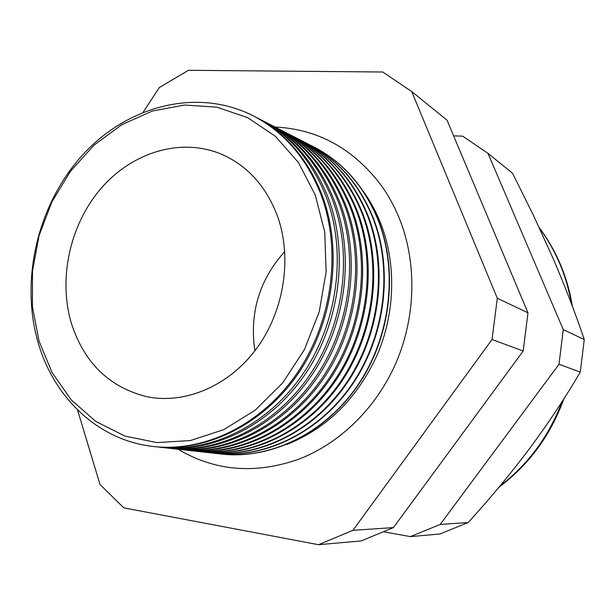 <?xml version="1.0" encoding="UTF-8"?>
<svg xmlns="http://www.w3.org/2000/svg" width="615" height="615" viewBox="0 0 615 615"><rect width="100%" height="100%" fill="white"/><g stroke="black" fill="none" stroke-linecap="round" stroke-linejoin="round"><path stroke-width="0.92" d="M286.721 444.499C327.057 428.394 357.254 398.451 377.326 354.694C395.284 312.497 396.352 263.435 380.762 223.499C376.096 211.668 370.192 200.813 363.035 190.95M178.058 449.234C214.881 471.113 255.087 474.449 298.682 459.244C340.264 443.361 377.095 407.215 396.59 361.497C415.894 315.703 416.816 262.551 399.727 219.371C394.792 207.009 388.595 195.639 381.146 185.261C353.187 148.515 317.817 129.104 275.043 127.021M253.811 116.12C284.684 132.01 307.377 158.14 321.891 194.517C342.939 249.613 333.991 320.907 298.721 372.859C263.381 424.811 205.825 452.725 154.342 446.605M157.448 446.928L158.24 447.028C209.638 453.524 267.271 425.995 302.695 374.281C338.058 322.583 347.083 251.404 326.019 196.4C311.39 159.846 288.481 133.686 257.301 117.919L256.578 117.565M259.822 119.21C290.764 134.985 313.512 161.022 328.056 197.33C349.059 252.127 340.133 322.998 304.963 374.543C269.724 426.095 212.336 453.647 161.053 447.351M164.728 447.735L165.596 447.851C216.741 454.308 274.036 427.01 309.222 375.734C344.339 324.466 353.264 253.864 332.285 199.268C317.709 162.975 294.908 136.984 263.881 121.301L263.105 120.909M266.28 122.523C297.03 138.229 319.631 164.09 334.091 200.098C355.009 254.479 346.199 324.751 311.298 375.88C276.327 427.002 219.301 454.37 168.272 448.151M171.877 448.535L172.807 448.65C223.706 455.077 280.671 428.002 315.618 377.156C350.496 326.304 359.314 256.278 338.427 202.074C323.913 166.042 301.212 140.22 270.339 124.607L269.501 124.192M272.614 125.767C303.164 141.412 325.635 167.096 340.018 202.804C360.844 256.786 352.141 326.48 317.501 377.187C282.792 427.902 226.128 455.077 175.344 448.942M178.88 449.311L179.88 449.442C230.54 455.83 287.167 428.978 321.883 378.548C356.531 328.11 365.249 258.638 344.438 204.826C329.986 169.048 307.4 143.395 276.673 127.859L275.774 127.413M278.833 128.958C309.184 144.54 331.516 170.04 345.83 205.456C366.563 259.046 357.976 328.172 323.59 378.479C289.135 428.786 232.824 455.769 182.286 449.719M185.753 450.072L186.814 450.211C237.236 456.568 293.539 429.939 328.026 379.909C362.443 329.878 371.068 260.96 350.342 207.524C335.944 172 313.458 146.508 282.885 131.041L281.924 130.572M284.93 132.079C315.095 147.6 337.297 172.93 351.526 208.062C372.175 261.267 363.688 329.832 329.555 379.747C295.354 429.654 239.396 456.453 189.097 450.472M192.503 450.826L193.617 450.972C243.801 457.291 299.782 430.877 334.045 381.246C368.231 331.616 376.772 263.228 356.123 210.169C341.786 174.891 319.4 149.56 288.973 134.162L287.966 133.67M290.918 135.146C320.892 150.606 342.962 175.767 357.115 210.622C377.671 263.443 369.3 331.462 335.413 380.985C301.458 430.508 245.839 457.122 195.785 451.218M199.122 451.564L200.298 451.71C250.244 458.006 305.909 431.799 339.949 382.561C373.912 333.315 382.361 265.457 361.797 212.759C347.521 177.727 325.235 152.551 294.954 137.23L293.893 136.707M296.791 138.16C326.58 153.558 348.521 178.542 362.604 213.128C383.076 265.58 374.796 333.061 341.156 382.207C307.439 431.346 252.165 457.775 202.343 451.948M205.618 452.286L206.848 452.44C256.563 458.698 311.92 432.699 345.738 383.845C379.486 334.983 387.842 267.64 367.363 215.304C353.141 180.51 330.962 155.487 300.82 140.235L299.705 139.69M302.557 141.119C332.169 156.448 353.979 181.271 367.993 215.596C388.465 267.886 380.116 335.175 346.391 383.991C312.597 432.806 257.27 458.782 207.586 452.525M211.998 452.994L213.282 453.163C262.759 459.382 317.809 433.59 351.411 385.105C384.952 336.62 393.223 269.777 372.821 217.802C358.66 183.247 336.574 158.37 306.578 143.187L305.417 142.619M308.215 144.018C337.65 159.293 359.337 183.954 373.274 218.01C393.577 269.731 385.497 336.174 352.318 384.583C319.077 432.975 264.458 459.059 215.104 453.37M218.264 453.693L219.593 453.862C268.847 460.058 323.59 434.459 356.984 386.343C390.31 338.227 398.497 271.884 378.179 220.255C364.072 185.922 342.086 161.199 312.228 146.086L311.029 145.501M313.773 146.87C343.032 162.076 364.595 186.583 378.463 220.385C398.681 271.753 390.694 337.697 357.746 385.736C324.735 433.775 270.439 459.682 221.315 454.062M39.006 341.01L52.083 372.59L71.232 399.865L95.779 421.421L124.722 436.004L156.802 442.592L190.442 440.54L223.883 429.608L255.248 410.12L282.677 382.945L304.463 349.52L319.246 311.736L326.127 271.822L324.743 232.163L315.287 195.063L298.49 162.583L275.489 136.392L247.737 117.688L216.857 107.171L184.5 105.034L152.289 111.077L121.709 124.73L94.072 145.132L70.502 171.231L51.937 201.805L39.091 235.522L32.487 270.954L32.426 306.624L39.006 341.01M320.723 193.979C341.855 249.321 332.746 320.992 297.183 373.059C261.552 425.134 203.634 452.863 152.028 446.336C97.854 439.84 54.043 397.644 38.253 343.047C19.834 280.263 37.53 205.064 81.933 155.687C126.275 106.433 195.439 87.43 251.735 115.067C283.046 130.895 306.039 157.202 320.723 193.979M284.783 251.497C259.322 279.94 249.359 313.043 254.887 350.819M277.15 215.212C265.503 185.284 246.561 164.789 220.324 153.719C179.795 137.353 131.472 152.751 100.599 188.936C69.718 225.205 57.979 279.195 71.54 323.828C84.486 363.227 109.693 387.542 147.169 396.767C185.369 404.478 229.38 385.836 256.962 348.044C284.507 310.26 292.471 256.809 277.15 215.212M384.413 531.937L410.39 536.611L439.833 534.02L468.13 522.55C489.563 499.142 509.966 474.58 529.346 448.865C548.226 423.389 565.208 397.813 580.291 372.129L584.25 339.557C575.555 313.635 565.139 286.521 553 258.223L533.605 215.696L512.549 173.269L488.01 153.381L462.649 136.153L453.632 135.861M410.39 536.611L440.209 524.434L559.004 364.257L563.263 329.586L584.25 339.557M563.263 329.586L488.01 153.381M559.004 364.257L580.291 372.129M440.209 524.434L468.13 522.55M77.521 409.89L99.999 484.482L123.792 507.867L318.532 544.698L352.941 530.33L492.046 339.503L497.297 298.229L411.719 91.543L382.768 72.009L188.467 70.302L159.323 87.538L143.195 112.153M411.719 91.543L447.036 120.163L527.97 312.812L523.188 351.011L393.423 527.593L361.105 540.946L318.532 544.698M352.941 530.33L393.423 527.593M492.046 339.503L523.188 351.011M497.297 298.229L527.97 312.812M500.003 485.981C528.277 464.279 548.987 436.135 562.125 401.564M571.443 303.779C568.96 289.304 564.87 275.482 559.181 262.321C553.846 250.059 547.288 238.689 539.524 228.227M499.034 487.142C529.069 464.656 550.679 435.22 563.878 398.82M572.357 306.224C569.921 291.11 565.715 276.681 559.758 262.928C554.246 250.274 547.427 238.559 539.309 227.781M220.324 153.719L222.83 154.788M147.169 396.767L149.845 397.267"/></g></svg>
